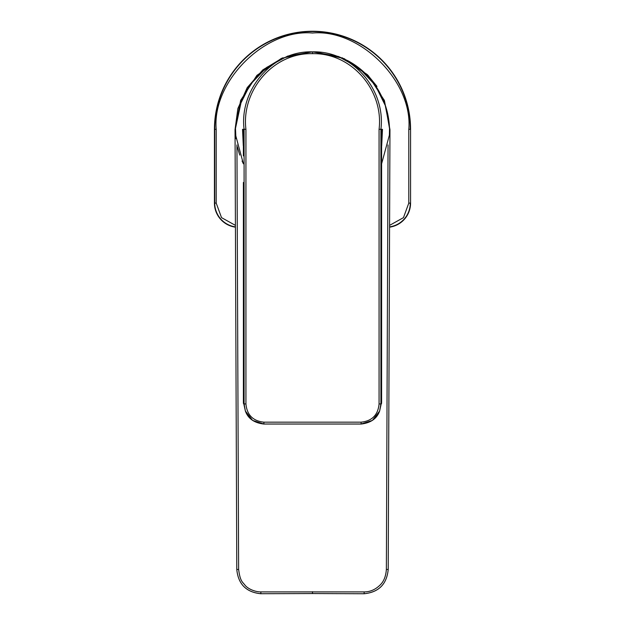 <?xml version="1.0" encoding="UTF-8"?>
<svg xmlns="http://www.w3.org/2000/svg" width="625" height="625" viewBox="0 0 625 625"><rect width="100%" height="100%" fill="white"/><g stroke="black" fill="none" stroke-linecap="round" stroke-linejoin="round"><path stroke-width="0.94" d="M364.234 593.719C378.828 592.188 386.82 584.102 388.211 569.453L386.367 569.445C385.891 575.953 384 580.953 380.695 584.438C375.805 589.438 370.289 591.93 364.148 591.906L260.852 591.906C256.062 592.039 248.422 589.367 245.102 585.297C242.711 581.961 240.227 581.898 238.633 569.445L236.789 569.453C238.18 584.102 246.172 592.188 260.766 593.719M364.141 593.719L364.141 593.75C378.789 592.25 386.812 584.156 388.211 569.453L389.961 129.625L384.414 100.531L368.367 75.664L344.172 58.633L315.336 51.914M310.492 51.883L281.398 58.375L256.922 75.359L240.664 100.336L235.039 129.625L236.789 569.453C238.188 584.156 246.211 592.25 260.859 593.75L260.852 591.906M342.133 57.75L367.32 74.594M367.43 74.711L376.977 86.391M384.203 100.016L389.961 129.625L389.547 129.625M282.789 57.789L262.836 69.875L247.211 87.633L237.875 108.547L235.039 129.625L235.453 129.625M389.57 227.164A24.297 24.297 0 0 0 410.57 203.094L410.57 129.32A98.07 98.07 0 0 0 312.5 31.25A98.07 98.07 0 0 0 214.43 129.32L214.43 203.094A24.297 24.297 0 0 0 235.43 227.164M381.617 163.805L389.391 135.109L389.516 128.414L385.523 105.992L375.305 85.273L359.164 68.078L338.234 56.422L312.5 51.859C271.992 50.516 239.156 90.352 244.094 129.32L244.094 403.945L243.398 402.086L245.367 411.023M243.398 182.461L243.398 402.086L243.391 182.461M379.633 411.023L381.602 402.086L381.609 129.32L382.477 129.32L381.711 145.648M243.391 155.789L243.391 145.836M243.281 145.648L242.523 129.32L243.391 129.32L243.391 155.891M245.93 403.914C246.953 414.922 252.945 421.016 263.898 422.172L361.102 422.172C372.055 421.016 378.047 414.93 379.07 403.914L379.07 129.289C383.836 90.727 352.07 52.758 312.5 53.672C273.047 52.57 241.172 90.719 245.93 129.289L245.93 403.914L244.094 403.945L245.391 411.039L252.594 420.414L263.898 424.023L361.102 424.023L372.406 420.414L379.609 411.039L380.906 403.945L380.906 129.32C385.812 90.438 353.211 50.578 312.5 51.859L287.734 56.07L266.773 67.352L250.094 84.703L239.57 105.695L235.484 128.414L235.609 135.109L243.383 163.805M379.07 403.914L380.906 403.945L381.602 402.086L381.547 403.594M388.055 144.922L386.367 569.445M238.633 569.445L236.945 144.922M260.859 593.719L312.5 593.547L312.5 591.703M312.5 593.547L364.141 593.75L364.148 591.906M214.43 129.32L216.203 129.32C211.898 81.68 264.852 28.719 312.5 33.023C360.148 28.719 413.102 81.68 408.797 129.32L410.273 129.32A97.773 97.773 0 0 0 312.5 31.547A97.773 97.773 0 0 0 214.727 129.32L214.727 203.094A24 24 0 0 0 235.422 226.867M410.57 203.094L410.57 129.32M389.578 226.867A24 24 0 0 0 410.273 203.094L408.797 203.094L403.477 217.633L389.578 225.375M214.43 203.094L216.203 203.094L216.203 129.32M408.797 129.32L408.797 203.094M235.422 225.375L221.523 217.633L216.203 203.094M381.609 145.836L381.609 402.086M389.391 135.109L389.516 128.398C388.844 110.969 383.055 95.172 372.148 81C365.555 72.648 357.438 65.875 347.797 60.68L338.234 56.414M235.953 138.734L235.484 128.398L241.492 100.484L249.625 85.383M243.391 129.32L245.93 129.289M379.07 129.289L381.609 129.32M263.898 422.172L263.898 424.023M361.102 422.172L361.102 424.023M312.5 53.672L312.625 51.859M243.445 403.539L243.391 402.086M256.359 76.883L258.5 74.625M237.344 146.789L239.719 155.078M242.07 161.008L243.383 163.812M379.609 411.039C376.938 418.586 370.773 422.922 361.102 424.055L263.898 424.055C254.227 422.922 248.062 418.586 245.391 411.039"/></g></svg>
